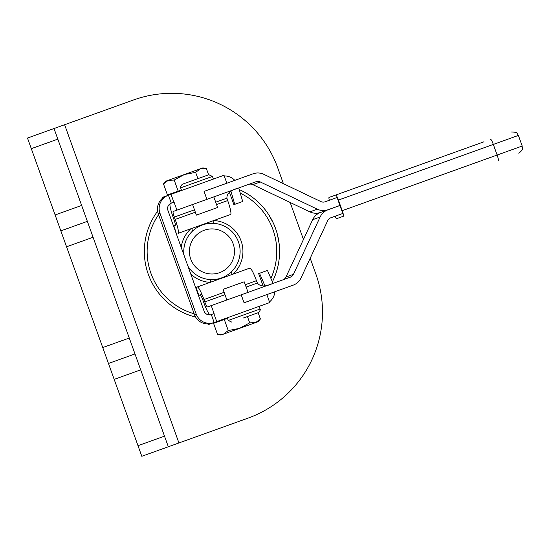 <?xml version="1.0" encoding="UTF-8"?>
<svg xmlns="http://www.w3.org/2000/svg" width="550" height="550" viewBox="0 0 550 550"><rect width="100%" height="100%" fill="white"/><g stroke="black" fill="none" stroke-linecap="round" stroke-linejoin="round"><path stroke-width="0.82" d="M231.282 271.947L230.587 272.58L231.282 271.947L232.183 274.45M213.819 223.334L212.884 223.293L213.819 223.334L212.926 220.839L178.069 233.358A14.087 1.98 70.2 0 0 175.175 219.429L174.322 217.058A5.637 0.791 -109.8 0 1 173.167 211.489L256.011 181.734A5.637 5.582 70.2 0 1 260.281 181.954L317.316 209.192A14.087 13.949 -109.8 0 0 327.993 209.742L320.533 212.424A14.087 13.949 70.2 0 1 309.856 211.874L252.821 184.635A5.637 5.582 -109.8 0 0 248.552 184.415M226.875 299.984L223.066 289.376L244.193 281.786L248.091 292.366M243.437 317.989L258.363 312.627L243.437 317.989M213.799 196.893L217.607 207.501L196.391 215.119L192.583 204.511M208.828 174.728L182.311 184.25C180.393 186.436 179.822 187.639 180.613 187.853L212.438 176.426L208.828 174.728M59.166 226.215L60.837 230.876L87.361 221.347L54.017 128.535L27.5 138.057L59.166 226.215M136.661 358.607L134.984 353.946L108.467 363.474L141.804 456.287L168.321 446.765L136.661 358.607M134.984 353.946L129.271 338.037L102.747 347.559L108.467 363.474M60.837 230.876L66.557 246.785L93.074 237.263L87.361 221.347L60.837 230.876M310.2 258.266L315.858 274.01A112.716 112.716 0 0 1 247.878 418.186L168.321 446.765M27.5 138.057L133.574 99.956A112.716 112.716 0 0 1 277.757 167.936L283.408 183.679M260.404 319L258.129 321.695L221.004 335.026L217.539 334.4L223.492 334.132L228.257 330.55L239.566 328.357L249.693 322.85L255.647 322.582L260.404 319L258.143 312.702M217.759 321.819L227.473 318.333L213.558 323.331L217.539 334.4M188.004 266.31A28.181 28.181 0 0 0 238.466 241.924A28.181 28.181 0 0 0 184.023 255.228M219.567 272.669A22.543 22.543 0 0 1 190.726 259.071A22.543 22.543 0 0 1 204.325 230.237A22.543 22.543 0 0 1 233.159 243.836A22.543 22.543 0 0 1 219.567 272.669M190.809 274.127A30.992 30.992 0 0 0 210.059 282.391M233.083 274.12A30.992 30.992 0 0 0 213.826 220.516M157.596 211.214A67.629 67.629 0 0 0 195.621 317.082M194.15 313.775A64.811 64.811 0 0 1 158.565 214.699M272.381 281.806A67.629 67.629 0 0 0 239.257 189.585M273.261 222.922L268.833 214.885M240.288 193.167A64.811 64.811 0 0 1 270.896 278.382M218.921 218.68L212.926 220.839M176.474 233.929L173.882 225.878L176.474 233.929M226.854 183.226L223.994 175.264L171.009 194.294L173.869 202.256M211.228 305.601L214.081 313.562L210.313 314.916A14.087 1.98 -109.8 0 1 203.686 302.321L202.833 299.956A5.637 0.791 70.2 0 0 200.186 294.924L198.591 295.494L195.731 287.54L197.326 286.962A14.087 1.98 -109.8 0 1 203.954 299.558L204.806 301.923A5.637 0.791 70.2 0 0 207.46 306.955L290.297 277.2A5.637 5.582 -109.8 0 0 293.452 274.312L320.121 217.009A14.087 13.949 70.2 0 1 328.013 209.791L320.554 212.472A14.087 13.949 -109.8 0 0 312.661 219.691L285.993 276.994A5.637 5.582 70.2 0 1 282.837 279.881M213.874 313.637L216.734 321.592L269.713 302.562L266.86 294.601M163.481 183.906L165.756 181.211L184.319 174.549L174.199 180.056L168.245 180.317L163.481 183.906L167.454 194.975L181.376 189.977L171.655 193.469M483.959 141.804L335.761 195.03A5.637 0.791 70.2 0 1 336.847 196.398A5.637 0.791 70.2 0 1 338.415 200.069L342.224 210.678A5.637 0.791 70.2 0 1 343.351 214.507A5.637 0.791 70.2 0 1 343.386 216.246L336.669 218.659A5.637 0.791 70.2 0 1 335.582 217.298A5.637 0.791 70.2 0 1 335.074 216.239M329.34 200.276A5.637 0.791 70.2 0 1 329.079 199.189A5.637 0.791 70.2 0 1 329.051 197.443L335.761 195.03M336.669 218.659L343.386 216.246M327.993 209.742L339.928 205.452L342.808 213.462L330.866 217.752A5.637 5.582 -109.8 0 0 327.711 220.639L301.043 277.942A14.087 13.949 70.2 0 1 293.157 285.161L244.069 302.789L241.209 294.834M339.928 205.452L337.074 197.498L325.132 201.788A5.637 5.582 70.2 0 1 320.863 201.568L263.828 174.329A14.087 13.949 -109.8 0 0 253.151 173.779L204.064 191.407L206.924 199.361M200.399 168.774L195.635 172.356L184.319 174.549L202.881 167.881L206.353 168.506L200.399 168.774M208.615 174.804L206.353 168.506M197.897 178.654L195.635 172.356M178.173 191.125L174.199 180.056M328.013 209.791L339.948 205.508M272.786 283.491C265.224 286.914 260.102 286.763 257.421 283.023A16.906 16.741 -109.8 0 1 256.671 281.256L256.465 280.692A14.087 1.98 70.2 0 0 249.837 268.104L197.326 286.962M195.992 287.444L198.853 295.398L201.891 294.305M176.935 210.134L174.075 202.18L170.308 203.534A14.087 1.98 70.2 0 0 173.209 217.463L174.054 219.828A5.637 0.791 -109.8 0 1 175.216 225.404L173.882 225.878M238.494 188.024C230.478 190.19 226.627 193.572 226.937 198.165A16.906 16.741 70.2 0 0 227.487 200.001L227.686 200.564A14.087 1.98 -109.8 0 1 230.581 214.493L178.069 233.358M279.097 243.464L277.399 234.444M190.809 228.779A30.992 30.992 0 0 0 181.211 247.411M191.709 228.456L192.61 230.959L193.298 230.326M211.008 279.613L210.066 279.565L210.966 282.067M273.068 283.394L267.451 270.442L259.511 273.288L264.942 285.814M263.093 285.959L258.651 273.597L259.511 273.288M230.966 191.228L234.747 204.339L242.681 201.492L238.776 187.921M234.747 204.339L233.887 204.648L229.446 192.287M162.855 197.966L162.621 197.312L166.733 195.834A14.087 14.059 70.2 0 0 158.262 213.847L194.459 314.621A14.087 14.059 70.2 0 0 212.451 323.125L208.34 324.603L208.106 323.95M216.734 321.592L214.163 322.513A14.087 14.059 -109.8 0 1 196.171 314.009L159.974 213.235A14.087 14.059 -109.8 0 1 168.444 195.222L171.297 203.177M168.444 195.222L171.009 194.294M170.081 203.789A5.637 5.624 70.2 0 0 167.915 210.382L204.105 311.156A5.637 5.624 70.2 0 0 209.969 314.861M214.163 322.513L212.451 323.125L214.163 322.513L211.303 314.559M208.044 323.95L208.34 324.603M274.821 291.748A14.087 14.059 -109.8 0 1 269.472 301.888M224.235 175.938A14.087 14.059 -109.8 0 1 234.816 180.366M162.621 197.312L162.807 198.007M247.424 316.553L249.693 322.85M224.276 319.481L228.257 330.55M290.159 202.462L303.456 239.477M93.074 237.263L129.271 338.037M102.747 347.559L66.557 246.785M258.363 312.627C260.281 310.461 260.844 309.258 260.061 309.024L228.236 320.451L227.288 317.797M31.309 148.665L57.833 139.143M490.676 139.391A5.637 0.791 70.2 0 1 491.762 140.759A5.637 0.791 70.2 0 1 493.322 144.43L518.396 135.424L517.11 133.375C517.357 132.509 515.384 132.055 511.184 132.028M338.415 200.069L493.322 144.43L497.131 155.038A5.637 0.791 70.2 0 1 498.266 158.868A5.637 0.791 70.2 0 1 498.293 160.607M518.396 135.424L522.204 146.032L342.224 210.678M312.661 219.691L320.121 217.009M293.452 274.312L285.993 276.994M203.954 299.558L224.118 292.311M245.334 284.694L256.465 280.692M257.421 283.023L246.187 287.059M224.971 294.676L204.806 301.923M309.856 211.874L317.316 209.192M260.281 181.954L252.821 184.635M175.175 219.429L195.339 212.183M216.556 204.566L227.686 200.564M226.937 198.165L215.703 202.201M194.487 209.818L174.322 217.058M159.974 213.235L158.262 213.847M194.459 314.621L196.171 314.009M81.641 205.439L55.124 214.961M64.625 124.719L178.929 442.956M164.512 436.157L137.995 445.686M114.18 379.383L140.697 369.861M260.061 309.024L259.105 306.371M180.613 187.853L181.562 190.506M224.056 318.959L223.327 319.818M522.204 146.032C521.751 147.964 525.147 148.115 518.801 153.237M178.331 191.668L177.224 191.469M212.438 176.426L213.386 179.08M228.236 320.451L231.839 322.149"/></g></svg>
